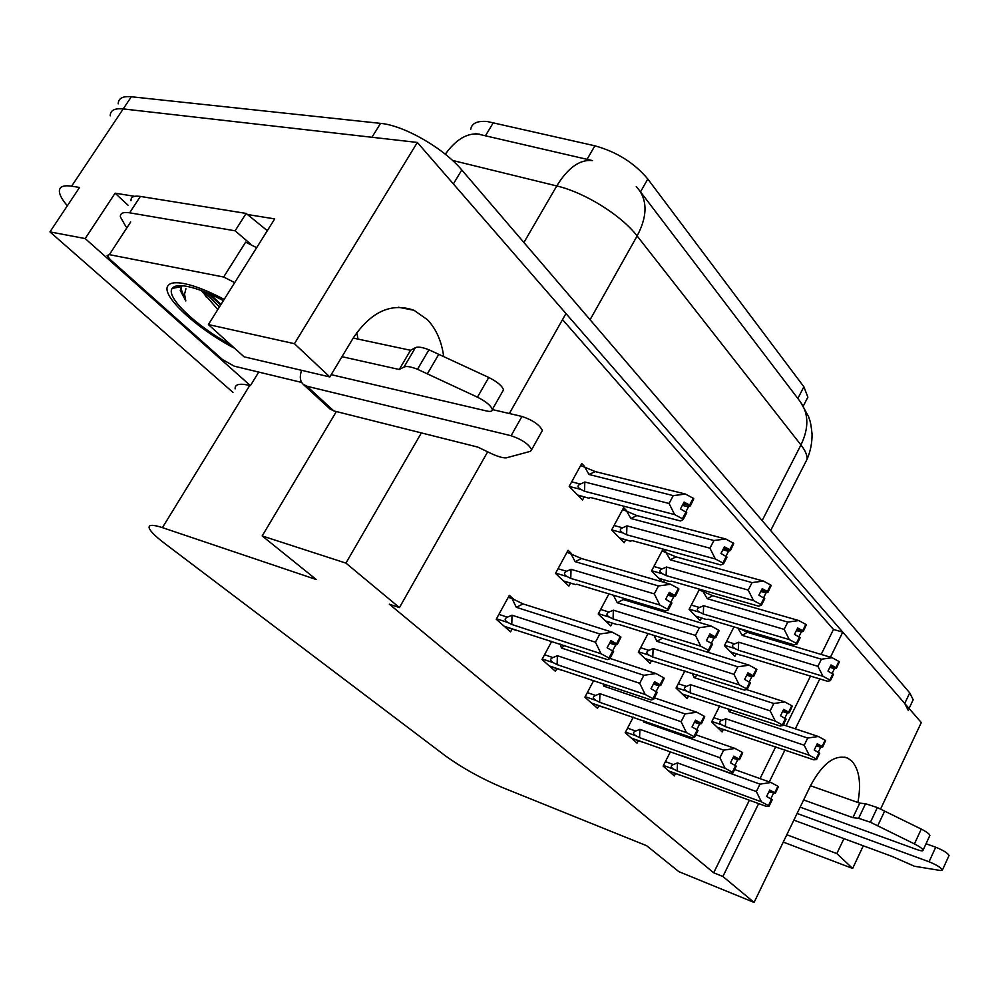 <?xml version="1.0" encoding="UTF-8"?>
<svg xmlns="http://www.w3.org/2000/svg" width="999" height="999" viewBox="0 0 999 999"><rect width="100%" height="100%" fill="white"/><g stroke="black" fill="none" stroke-linecap="round" stroke-linejoin="round"><path stroke-width="1.5" d="M857.891 802.484C861.325 783.691 859.39 769.967 852.072 761.313L847.814 758.179C835.064 753.983 822.627 763.161 810.501 785.738L754.083 902.422L722.889 876.498L758.666 803.558M356.818 332.542L357.979 339.073M443.681 356.543C441.658 341.396 436.288 329.146 427.547 319.792L414.011 310.289C391.296 302.372 371.016 311.626 353.196 338.062L329.82 376.948L294.443 343.693L417.345 142.445L565.971 313.536L509.353 413.524M470.691 129.42C471.653 123.339 477.16 120.704 487.2 121.503L594.88 145.804C616.72 151.873 634.353 162.937 647.789 179.008L803.883 386.788L807.879 397.152L805.956 400.861M487.662 451.823L399.438 607.592L345.916 563.111L421.378 432.917M821.166 654.432L833.466 629.457L562.537 319.605M833.466 629.457L842.756 632.13L921.29 722.539L880.556 809.115M67.345 205.782C62.45 200.075 59.79 195.404 59.378 191.783C59.053 186.813 63.137 184.94 71.616 186.176L123.214 108.916C114.598 108.079 110.265 110.377 110.227 115.822C110.265 110.377 114.598 108.079 123.214 108.916L417.345 142.445M128.034 205.232L115.097 193.182L134.615 196.328M247.103 214.46L274.713 218.906L208.379 324.563L244.056 356.805L329.82 376.948M258.741 372.078L250.412 385.639L85.177 238.561L115.097 193.182M250.412 385.639L249.713 385.464C239.623 383.104 234.765 384.228 235.127 388.848M85.177 238.561L49.95 231.893L232.954 392.37M71.616 186.176L79.558 187.462L49.95 231.893M294.443 343.693L208.379 324.563M863.298 845.791L852.646 868.443L783.253 842.095M852.646 868.443L836.837 853.583L843.93 838.636M769.28 781.917L784.964 749.962M795.316 728.833L819.829 678.87M830.444 657.217L842.756 632.13M336.351 411.551L262.175 535.939L316.296 579.545L162.425 527.634C152.572 524.413 148.189 524.612 149.251 528.221C150.549 531.53 155.594 536.525 164.373 543.206L445.766 756.118C462.375 768.019 481.168 778.458 502.172 787.424L646.69 845.741L678.845 871.652L754.083 902.422M399.438 607.592L389.31 604.183L713.686 872.776L722.889 876.498M262.175 535.939L345.916 563.111M713.686 872.776L749.425 800.162M760.039 778.608L775.699 746.79M786.063 725.761L810.551 675.998M633.254 717.145L625.199 732.692L637.062 743.131L638.324 740.671M593.743 680.444L584.89 697.227L597.502 708.316L598.851 705.756M551.773 641.283L541.982 659.49L555.419 671.303L556.855 668.606M513.861 599.375L509.365 595.317L496.228 619.23L510.564 631.843L512.1 629.02M670.504 751.623L663.149 766.071L674.325 775.911L675.524 773.551M684.914 670.829L676.048 688.086L687.175 698.663L688.448 696.153M648.039 633.566L638.311 652.172L650.112 663.398L651.473 660.776M608.94 593.881L598.214 614.01L610.764 625.948L612.212 623.201M571.628 553.758L568.069 550.287L555.519 573.376L568.881 586.101L570.429 583.229M719.742 705.868L711.638 721.94L722.127 731.917L723.326 729.52M699.525 589.185L689.085 609.353L700.137 620.691L701.498 618.031M702.909 591.008L701.798 589.835M663.623 582.255L664.747 580.119M663.049 549.088L651.56 570.866L662.3 581.88M665.896 552.06L663.086 549.088M626.573 510.664L623.676 507.617L611.675 529.945L624.15 542.744L625.699 539.835M584.677 466.583L581.755 463.499L569.193 486.376L582.492 500.012L584.153 496.965M733.99 626.885L724.45 645.629L734.877 656.331L736.163 653.783M836.837 853.583L786.8 834.752M590.084 319.742L637.125 235.964C646.828 217.57 647.577 202.36 639.385 190.372L800.536 402.023C808.79 413.961 808.928 428.271 800.961 444.955L637.125 235.964C621.428 215.372 584.79 192.482 556.755 185.951C567.981 167.682 579.882 159.228 592.469 160.589L475.262 133.441M118.232 103.859C118.319 98.339 122.69 95.979 131.344 96.753L380.557 123.376C403.933 125.362 443.693 148.202 461.775 169.967L453.384 183.941L904.719 703.458L908.203 710.289M131.344 96.753L123.214 108.916L371.94 137.275L380.557 123.376M461.775 169.967L909.739 692.881L913.173 699.775L912.087 702.085M836.35 668.031L839.372 661.85L836.488 668.194L830.394 666.233M739.585 628.558L747.339 632.33L742.182 635.352L821.415 659.228L832.092 657.704L839.085 661.538L836.063 667.719L831.018 664.934L827.984 671.141L833.466 674.387L830.431 680.606L829.844 679.969L832.891 673.751M830.494 666.033L836.063 667.719M838.935 661.363L835.913 667.557M747.339 632.33L832.092 657.704M737.911 628.059L742.182 635.352M738.286 650.212L822.976 676.286L817.919 666.333L738.698 642.207L738.286 650.212L734.977 648.551C731.805 646.69 731.68 645.142 734.602 643.893L726.585 641.445M738.698 642.207L734.602 643.893M740.846 655.232L730.556 651.897M830.431 680.606L827.534 681.256L741.508 655.282M829.857 667.307L834.415 668.693L836.488 668.194M834.415 668.693L832.13 673.351M821.415 659.228L817.919 666.333M822.976 676.286L829.844 679.969M822.564 746.827L825.586 740.584L822.714 746.977L816.732 744.867M731.43 709.765L729.258 711.825L807.704 738.061L818.331 736.488L825.299 740.296L822.277 746.528L817.257 743.768L814.222 750.012L819.679 753.221L816.645 759.477L816.058 758.89L819.093 752.634M816.807 744.692L822.277 746.528M825.149 740.147L822.127 746.378M783.303 724.837L818.331 736.488M727.909 708.591L729.258 711.825M725.374 726.623L809.227 755.219L804.207 745.229L725.786 718.743L725.374 726.623L722.09 724.949C719.143 723.239 719.018 721.703 721.715 720.366L713.786 717.669M725.786 718.743L721.715 720.366M717.494 727.509L728.658 731.231L717.307 727.347M816.645 759.477L813.81 759.839L728.658 731.231M816.283 745.791L820.679 747.264L822.714 746.977M820.679 747.264L818.281 752.197M807.704 738.061L804.207 745.229M809.227 755.219L816.058 758.89M775.212 793.131L778.358 786.688L775.374 793.281L769.292 790.983M681.031 755.406L759.977 784.153L770.916 782.492L777.896 786.25L774.912 792.844L769.767 790.009L766.608 796.465L772.227 799.737L769.055 806.205L766.333 806.38L668.693 770.953M769.367 790.833L774.912 792.844M777.896 786.25L774.749 792.694M734.627 769.517L770.916 782.492M663.473 765.434L673.801 769.218C670.579 767.282 670.441 765.734 673.376 764.547L665.409 761.638M673.801 769.218L677.16 770.941L677.522 762.911L673.376 764.547M677.16 770.941L761.425 801.847L756.343 791.558L677.522 762.911M771.59 799.15L768.431 805.619L769.055 806.205M680.169 775.174L680.806 775.411M768.88 791.807L775.374 793.281M773.413 793.443L770.828 798.738M759.977 784.153L756.343 791.558M761.425 801.847L768.431 805.619M803.171 631.168L806.318 624.837L803.321 631.343L796.977 629.358M699.163 589.897L712.699 595.716L707.28 598.713L787.786 622.09L798.8 620.554L806.018 624.5L802.871 630.831L797.677 627.971L794.505 634.315L800.162 637.687L797.002 644.043L796.39 643.368L799.55 637.012M797.09 629.145L802.871 630.831M805.856 624.325L802.709 630.656M712.699 595.716L798.8 620.554M702.672 590.909L707.28 598.713M703.271 614.01L789.31 639.585L784.14 629.37L703.658 605.731L703.271 614.01L699.874 612.312C696.615 610.401 696.478 608.803 699.462 607.492L691.296 605.082M703.658 605.731L699.462 607.492M706.143 619.417L695.691 616.121M797.002 644.043L794.143 644.867L708.291 619.205L706.793 619.455M796.39 630.531L801.273 631.955L803.321 631.343M801.273 631.955L798.925 636.675M787.786 622.09L784.14 629.37M789.31 639.585L796.39 643.368M767.894 591.97L771.178 585.476L768.056 592.157L761.45 590.159M662.062 550.961L675.948 556.855L670.254 559.827L752.022 582.604L763.411 581.056L770.853 585.127L767.569 591.62L762.212 588.661L758.903 595.167L764.759 598.663L761.463 605.182L760.801 604.457L764.11 597.939M761.563 589.934L767.569 591.62M770.691 584.939L767.407 591.433M675.948 556.855L763.411 581.056M665.659 551.947L670.254 559.827M666.108 575.599L753.508 600.561L748.214 590.072L666.47 567.02L666.108 575.599L662.624 573.851C659.278 571.903 659.128 570.242 662.175 568.868L653.858 566.508M666.47 567.02L662.175 568.868M669.33 581.443L658.703 578.196M761.463 605.182L758.653 606.181L671.453 581.118L669.979 581.43M760.801 591.433L766.033 592.907L768.056 592.157M766.033 592.907L763.623 597.677M752.022 582.604L748.214 590.072M753.508 600.561L760.801 604.457M730.306 550.212L733.741 543.556L730.481 550.412L723.576 548.414M622.627 509.577L636.887 515.571L630.881 518.493L713.91 540.534L725.724 538.973L733.403 543.181L729.969 549.837L724.425 546.778L720.978 553.446L727.047 557.08L723.588 563.773L722.889 562.999L726.348 556.318M723.713 548.164L729.969 549.837M733.229 542.981L729.794 549.637M636.887 515.571L725.724 538.973M626.311 510.551L630.881 518.493M626.61 534.765L715.359 558.978L709.939 548.189L626.947 525.861L626.61 534.765L623.026 532.966C619.58 530.968 619.417 529.245 622.539 527.797L614.06 525.511M626.947 525.861L622.539 527.797M630.232 541.083L619.417 537.899M723.588 563.773L720.853 564.959L632.292 540.634L630.844 541.033M722.864 549.787L728.508 551.298L730.481 550.412M728.508 551.298L726.011 556.131M713.91 540.534L709.939 548.189M715.359 558.978L722.889 562.999M739.422 759.39L742.707 752.784L739.585 759.552L733.266 757.23M643.256 720.654L643.668 722.027L723.701 750.137L735.014 748.451L742.207 752.322L739.098 759.09L733.79 756.168L730.481 762.786L736.3 766.171L733.004 772.814L730.331 773.139L631.268 738.036M733.341 757.067L739.098 759.09M742.207 752.322L738.923 758.928M644.542 721.103L643.668 722.027M695.841 734.789L735.014 748.451M625.511 732.08L636.126 735.876C632.817 733.903 632.654 732.292 635.664 731.043L627.547 728.159M636.126 735.876L639.572 737.649L639.897 729.345L635.664 731.043M639.572 737.649L725.112 768.306L719.904 757.729L639.897 729.345M735.626 765.559L732.329 772.19L733.004 772.814M732.816 758.116L737.662 759.827L739.585 759.552M737.662 759.827L734.989 765.209M723.701 750.137L719.904 757.729M725.112 768.306L732.329 772.19M701.31 723.488L704.732 716.708L701.485 723.651L694.892 721.278M603.009 683.591L603.871 686.176L685.077 713.923L696.79 712.225L704.22 716.208L700.961 723.164L695.479 720.142L692.032 726.935L698.051 730.444L694.592 737.262L692.007 737.737L591.545 703.084M694.992 721.103L700.961 723.164M704.22 716.208L700.774 722.989M605.644 684.49L603.871 686.176M654.395 697.839L696.79 712.225M585.189 696.665L596.091 700.461C592.694 698.438 592.519 696.765 595.591 695.454L587.337 692.594M596.091 700.461L599.637 702.285L599.924 693.668L595.591 695.454M599.637 702.285L686.438 732.592L681.106 721.715L599.924 693.668M697.339 729.782L693.893 736.6L694.592 737.262M694.405 722.24L699.612 724.038L701.485 723.651M699.612 724.038L696.84 729.52M685.077 713.923L681.106 721.715M686.438 732.592L693.893 736.6M660.651 685.164L664.235 678.209L660.839 685.351L653.97 682.941M560.014 643.993L561.5 648.014L643.88 675.287L656.018 673.563L663.873 677.859L660.277 684.827L654.607 681.705L650.998 688.686L657.242 692.332L653.633 699.325L651.111 699.974L549.3 665.921M654.07 682.754L660.277 684.827M663.686 677.672L660.089 684.64M564.61 645.516L561.5 648.014M609.989 658.441L656.018 673.563M542.27 658.965L553.483 662.774C549.987 660.689 549.8 658.953 552.947 657.579L544.53 654.745M553.483 662.774L557.13 664.635L557.38 655.706L552.947 657.579M557.13 664.635L645.179 694.492L639.71 683.291L557.38 655.706M656.48 691.62L652.871 698.626L653.633 699.325M653.421 683.99L659.028 685.863L660.839 685.351M659.028 685.863L656.143 691.445M643.88 675.287L639.71 683.291M645.179 694.492L652.871 698.626M617.182 644.205L620.953 637.062L617.382 644.405L610.202 641.97M508.266 597.315L512.012 598.501L516.308 607.305L599.825 633.978L612.424 632.242L620.554 636.688L616.783 643.843L610.913 640.609L607.13 647.777L613.611 651.573L609.815 658.766L607.417 659.615L504.258 626.298M610.314 641.758L616.783 643.843M620.354 636.488L616.583 643.643M512.012 598.501L523.026 603.908L516.308 607.305M523.026 603.908L612.424 632.242M496.478 618.781L508.041 622.564C504.433 620.416 504.245 618.618 507.442 617.17L498.888 614.385M508.041 622.564L511.8 624.475L512 615.197L507.442 617.17M511.8 624.475L601.048 653.746L595.454 642.207L512 615.197M612.799 650.824L609.003 658.016L609.815 658.766M609.602 643.106L615.646 645.054L617.382 644.405M615.646 645.054L612.649 650.736M599.825 633.978L595.454 642.207M601.048 653.746L609.003 658.016M331.193 374.675L486.888 411.051C490.609 411.85 492.42 411.338 492.32 409.503C490.959 405.631 486.001 401.523 477.447 397.177L417.495 369.28L428.933 349.787L488.761 377.46L477.447 397.177M125.949 226.711L120.38 216.92C120.105 213.174 123.202 211.813 129.633 212.812L235.115 230.806L246.129 213.424L140.359 196.428C133.891 195.492 130.769 196.928 130.981 200.737M267.307 230.694L246.129 213.424M250.225 243.731L235.115 230.806M303.234 384.34L329.97 408.941L333.753 410.901L477.772 447.077L491.121 453.484C497.502 456.493 502.509 457.967 506.106 457.892L530.432 451.336L531.643 449.7C528.671 444.08 521.815 439.423 511.088 435.714L307.005 386.276L303.234 384.34C299.987 381.131 299.45 376.461 301.611 370.329M492.32 409.565L521.953 416.446L511.088 435.714M541.52 432.018L542.395 430.469C539.497 424.75 532.679 420.079 521.953 416.446M399.238 369.493L410.552 350.287L415.409 347.677L404.008 367.02L399.238 369.493L341.995 356.693M353.196 338.062L410.552 350.287M502.534 391.571L503.508 389.86C502.21 385.926 497.29 381.78 488.761 377.46M415.409 347.677C417.907 346.516 422.415 347.227 428.933 349.787M404.008 367.02C406.481 365.921 410.976 366.67 417.495 369.28M427.385 373.801L438.786 354.283M800.149 807.155L917.144 849.649C920.966 850.986 922.951 851.173 923.076 850.211C922.552 848.7 919.667 846.603 914.422 843.905L870.429 822.252L877.359 807.567L921.278 829.095L914.422 843.905M793.868 820.142L892.132 856.443L914.422 866.245L940.434 870.504L942.419 870.017C940.996 867.594 936.538 864.847 929.045 861.775L797.102 813.461M926.048 843.743L935.713 847.227L929.045 861.775M948.863 855.881L949.05 855.481C947.651 853.009 943.206 850.261 935.713 847.227M852.884 817.669L859.777 803.146L865.546 803.708L858.628 818.306L852.884 817.669L803.633 799.949M810.501 785.738L859.777 803.146M929.682 835.863L929.882 835.426C929.382 833.89 926.51 831.767 921.278 829.095M865.546 803.708L877.359 807.567M858.628 818.306L870.429 822.252M877.721 825.811L884.639 811.101M230.919 344.93C196.428 326.273 165.247 296.865 172.215 288.386C174.313 285.527 179.495 284.915 187.762 286.538C197.59 288.624 209.478 293.306 223.426 300.599M182.018 285.714L180.257 290.409L185.802 300.924L184.553 294.205L185.926 288.711M201.336 290.572L217.819 309.528M202.572 291.034L206.293 297.103M234.253 366.183L222.49 359.553L110.09 259.428L107.105 255.544L109.366 254.645L223.651 277.023L234.703 282.63L223.651 277.023L245.642 242.145L256.643 247.69L245.642 242.145L223.651 277.023L109.366 254.645L130.707 221.965L109.366 254.645L107.105 255.544L110.09 259.428L222.49 359.553L234.253 366.183L301.661 382.43L234.253 366.183M203.621 291.446L219.443 306.943M209.965 294.081L221.041 304.395M181.743 285.702L181.106 289.073L185.802 300.924M234.74 348.376C196.591 328.571 160.202 295.13 168.019 285.677C170.255 282.605 175.799 281.943 184.628 283.679C195.504 285.976 208.679 291.221 224.176 299.4M275.025 364.086L268.194 362.475M180.682 285.652L180.544 286.8M207.342 292.957L220.642 305.032M690.184 505.631L693.781 498.801L690.384 505.844L683.154 503.858M580.644 465.522L595.292 471.59L588.96 474.475L673.239 495.629L685.476 494.055L693.431 498.401L689.822 505.232L684.09 502.072L680.481 508.916L686.775 512.699L683.154 519.555L682.404 518.731L686.026 511.875M683.304 503.583L689.822 505.232M693.231 498.189L689.635 505.019M595.292 471.59L685.476 494.055M584.427 466.458L588.96 474.475M584.54 491.271L674.625 514.585L669.068 503.484L584.827 482.017L584.54 491.271L580.856 489.423C577.31 487.375 577.135 485.589 580.319 484.065L571.678 481.843M584.827 482.017L580.319 484.065M588.611 498.126L577.597 495.005M683.154 519.555L680.494 520.979L590.596 497.527L589.185 498.026M682.367 505.357L688.461 506.905L690.384 505.844M688.461 506.905L685.876 511.788M673.239 495.629L669.068 503.484M674.625 514.585L682.404 518.731M789.123 712.537L792.269 706.156L789.285 712.699L783.066 710.564M697.539 674.912L694.143 677.622L773.813 703.508L784.789 701.922L791.97 705.843L788.823 712.237L783.653 709.39L780.494 715.784L786.126 719.105L782.966 725.524L782.342 724.899L785.501 718.481M783.154 710.389L788.823 712.237M791.807 705.681L788.661 712.075M746.54 689.572L784.789 701.922M692.12 673.151L694.143 677.622M690.147 692.844L775.299 721.116L770.167 710.863L690.521 684.69L690.147 692.844L686.775 691.133C683.753 689.372 683.616 687.799 686.363 686.388L678.296 683.728M690.521 684.69L686.363 686.388M682.417 694.143L693.731 697.789L682.23 693.955M782.966 725.524L780.169 726.023L693.731 697.789M782.579 711.563L787.274 713.099L789.285 712.699M787.274 713.099L784.802 718.106M773.813 703.508L770.167 710.863M775.299 721.116L782.342 724.899M753.583 676.111L756.867 669.555L753.745 676.273L747.289 674.113M662.599 638.124L656.892 641.321L737.786 666.783L749.138 665.172L756.543 669.23L753.258 675.774L747.926 672.839L744.63 679.395L750.461 682.841L747.152 689.422L746.49 688.748L749.799 682.167M747.377 673.913L753.258 675.774M756.38 669.055L753.096 675.599M709.015 650.961L708.316 650.249L711.763 643.506L712.474 644.218L709.015 650.961L706.355 651.798L749.138 665.172M654.02 635.439L656.892 641.321M652.772 657.017L739.235 684.864L733.978 674.325L653.121 648.576L652.772 657.017L649.313 655.257C646.203 653.458 646.053 651.823 648.863 650.349L640.646 647.727M653.121 648.576L648.863 650.349M645.242 658.766L656.705 662.337L645.029 658.553M747.152 689.422L744.417 690.072L656.705 662.337M746.74 675.187L751.785 676.785L753.745 676.273M751.785 676.785L749.225 681.867M737.786 666.783L733.978 674.325M739.235 684.864L746.49 688.748M715.734 637.3L719.168 630.581L715.908 637.487L709.165 635.289M711.176 626.048L623.314 599.575L617.307 602.759L699.425 627.672L711.176 626.048L718.83 630.232L715.384 636.95L709.877 633.915L706.43 640.646L711.763 643.506M709.278 635.077L715.384 636.95M718.643 630.044L715.209 636.763M613.349 595.204L617.307 602.759M613.061 618.943L700.823 646.241L695.441 635.401L613.361 610.189L613.061 618.943L609.49 617.145C606.293 615.297 606.131 613.598 609.003 612.05L600.636 609.465M613.361 610.189L609.003 612.05M605.756 621.191L617.357 624.662L605.519 620.953M706.355 651.798L618.768 624.412L617.357 624.662M708.566 636.463L713.985 638.111L715.908 637.487M713.985 638.111L711.35 643.281M699.425 627.672L695.441 635.401M700.823 646.241L708.316 650.249M675.336 595.891L678.933 588.985L675.524 596.078L668.481 593.881M566.995 552.26L581.505 558.541L575.162 561.688L658.478 585.938L670.666 584.29L678.571 588.611L674.974 595.516L669.268 592.37L665.659 599.288L671.927 602.996L668.319 609.927L667.557 609.165L671.178 602.235M668.606 593.643L674.974 595.516M678.383 588.411L674.775 595.317M581.505 558.541L670.666 584.29M570.716 553.334L575.162 561.688M570.766 578.396L659.827 605.019L654.308 593.868L571.028 569.318L570.766 578.396L567.095 576.548C563.811 574.65 563.636 572.889 566.558 571.266L558.041 568.743M571.028 569.318L566.558 571.266M563.748 581.218L575.474 584.565L563.473 580.956M668.319 609.927L665.721 610.963L576.848 584.228L575.474 584.565M667.819 595.142L673.663 596.865L675.524 596.078M673.663 596.865L670.928 602.097M658.478 585.938L654.308 593.868M659.827 605.019L667.557 609.165M493.394 122.552L485.576 135.602M162.425 527.634L249.713 385.464M803.883 386.788L797.826 398.476M594.88 145.804L587.05 159.353M647.789 179.008L640.521 191.87M445.279 154.221C456.143 139.186 467.594 132.505 479.67 134.178M804.42 464.448L807.017 459.378C807.379 455.432 805.356 450.624 800.961 444.955L762.137 520.579M523.913 242.495L556.755 185.951L452.497 160.427M909.739 692.881L904.719 703.458M724.587 645.354L734.977 648.551M711.875 721.465L722.09 724.949M689.198 609.14L699.874 612.312M651.635 570.716L662.624 573.851M611.7 529.882L623.026 532.966M129.633 212.812L140.359 196.428M333.753 410.901L307.005 386.276M569.243 486.426L580.856 489.423M676.273 687.649L686.775 691.133M638.511 651.785L649.313 655.257M598.389 613.686L609.49 617.145M555.656 573.126L567.095 576.548M807.879 397.152L803.296 406.019M414.011 310.289L398.414 307.255M847.814 758.179L844.717 757.13M800.536 402.023L808.628 416.783C809.702 420.654 810.526 419.817 812.05 433.891C812.187 442.719 810.514 451.211 807.017 459.378L770.654 530.519M639.385 190.372L636.263 186.513M913.173 699.775L909.065 708.466M741.008 655.282L730.769 652.11M680.444 775.361L668.843 771.091M706.293 619.467L695.916 616.358M669.467 581.48L658.965 578.458M630.344 541.121L619.705 538.186M643.181 742.419L631.455 738.186M603.621 707.429L591.745 703.259M561.538 670.204L549.512 666.108M516.658 630.531L504.507 626.523M503.508 389.86L492.32 409.503M542.395 430.469L531.643 449.7M929.882 835.426L923.076 850.211M949.05 855.481L942.419 870.017M181.019 286.713L172.215 288.386M181.106 289.073L180.257 290.409M202.747 291.383L206.481 297.365M588.686 498.139L577.922 495.329"/></g></svg>
